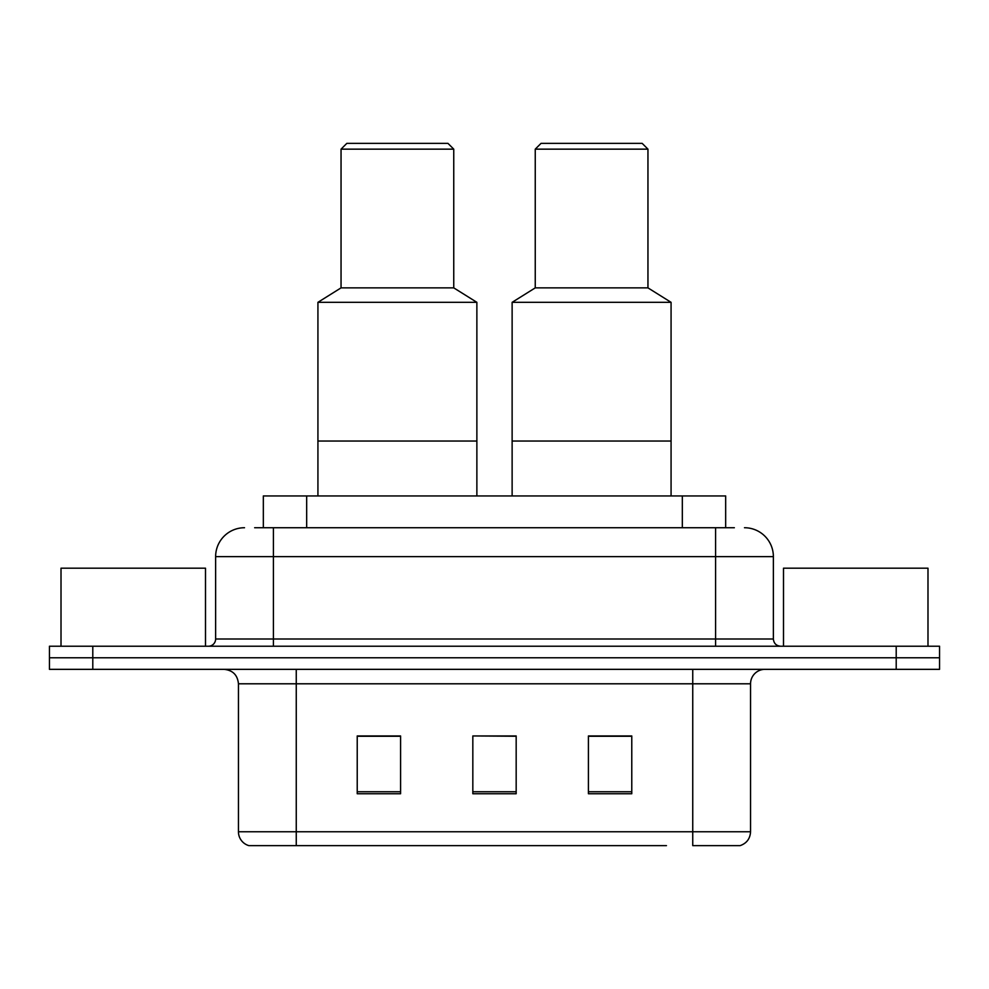 <?xml version="1.0" encoding="UTF-8"?>
<svg xmlns="http://www.w3.org/2000/svg" width="989" height="989" viewBox="0 0 989 989"><rect width="100%" height="100%" fill="white"/><g stroke="black" fill="none" stroke-linecap="round" stroke-linejoin="round"><path stroke-width="1.48" d="M254.643 527.73L273.421 527.73L254.643 527.73L263.334 527.73L263.334 495.946L725.666 495.946L725.666 527.73M244.518 527.73A28.904 28.904 0 0 0 215.627 556.634L215.627 638.993A7.22 7.22 0 0 1 208.395 646.225M744.482 527.73A28.904 28.904 0 0 1 773.373 556.634L273.421 556.634L273.421 527.73L734.357 527.73M773.373 556.634L773.373 638.993C773.806 643.382 776.217 645.792 780.605 646.225M92.793 646.225L49.45 646.225L49.45 657.784L92.793 657.784L49.45 657.784L49.45 669.343L92.793 669.343L92.793 657.784L896.207 657.784L92.793 657.784L92.793 646.225L896.207 646.225L896.207 657.784L939.55 657.784L896.207 657.784L896.207 669.343L92.793 669.343M896.207 669.343L939.55 669.343L939.55 646.225L896.207 646.225M322.55 845.632L249.574 845.632M750.552 831.761C750.144 838.684 746.683 843.308 740.143 845.632L692.745 845.632L692.745 831.761L750.552 831.761L750.552 683.795A14.452 14.452 0 0 1 765.004 669.343M248.857 845.632A14.452 14.452 0 0 1 238.448 831.761L238.448 683.795C237.595 675.017 232.774 670.196 223.996 669.343M631.773 793.747L631.773 735.952L588.418 735.952L588.418 793.747L631.773 793.747M400.582 793.747L400.582 735.952L357.227 735.952L357.227 793.747L400.582 793.747M516.171 793.747L516.171 735.952L472.829 735.952L472.829 793.747L516.171 793.747M666.45 845.632L296.255 845.632L296.255 831.761L692.745 831.761L692.745 683.795L238.448 683.795M472.829 735.952L516.171 736.249L472.829 735.952M400.582 736.249L357.227 736.249M631.773 736.249L588.418 736.249M205.502 646.225L205.502 568.193L61.009 568.193L61.009 646.225M476.871 495.946L476.871 302.325L317.926 302.325L317.926 441.032L476.871 441.032L317.926 441.032L317.926 495.946M476.871 302.325L453.753 287.873L341.044 287.873L317.926 302.325M453.753 287.873L453.753 149.154L341.044 149.154L341.044 287.873M453.753 149.154L447.968 143.368L346.83 143.368L341.044 149.154M927.991 646.225L927.991 568.193L783.498 568.193L783.498 646.225M671.074 495.946L671.074 302.325L512.129 302.325L512.129 441.032L671.074 441.032L512.129 441.032L512.129 495.946M671.074 302.325L647.956 287.873L535.247 287.873L512.129 302.325M647.956 287.873L647.956 149.154L535.247 149.154L535.247 287.873M647.956 149.154L642.17 143.368L541.032 143.368L535.247 149.154M306.677 527.73L306.677 495.946M682.323 527.73L682.323 495.946M273.421 646.225L273.421 556.634L215.627 556.634M215.627 638.993L773.373 638.993M715.579 527.73L715.579 646.225M692.745 669.343L692.745 683.795L750.552 683.795M238.448 831.761L296.255 831.761L296.255 669.343M516.171 791.744L472.829 791.744M400.582 791.744L357.227 791.744M631.773 791.744L588.418 791.744"/></g></svg>
